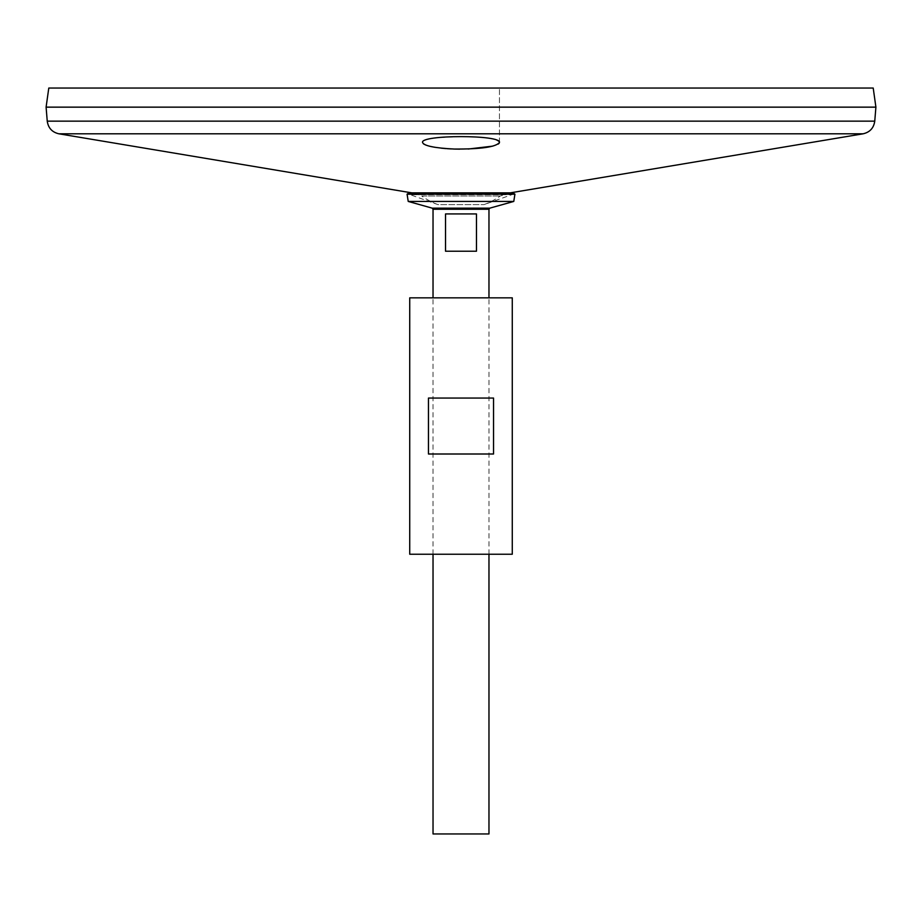 <?xml version="1.0" encoding="UTF-8"?>
<svg xmlns="http://www.w3.org/2000/svg" width="922" height="922" viewBox="0 0 922 922"><rect width="100%" height="100%" fill="white"/><g stroke="black" fill="none" stroke-linecap="round" stroke-linejoin="round"><path stroke-width="0.69" stroke-dasharray="4.61 3.46" d="M512.275 554.237L409.725 554.237M512.275 297.841L409.725 297.841M493.547 454.004L493.547 398.062L428.453 398.062L428.453 454.004L493.547 454.004M428.453 398.062L493.547 398.062L428.453 398.062M510.223 192.859L500.243 196.006A66.995 66.995 0 0 1 484.085 204.603L511.722 194.726L513.047 192.859L408.953 192.859L410.278 194.726L511.722 194.726L410.278 194.726L437.915 204.603L484.085 204.603L437.915 204.603A66.995 66.995 0 0 1 421.757 196.006L500.243 196.006L421.757 196.006L415.88 193.551L506.12 193.551L415.88 193.551L411.777 192.859M499.24 143.141L499.459 142.472C497.177 138.738 484.35 136.744 461 136.468L437.501 137.666C427.808 138.842 422.818 140.444 422.541 142.472L422.599 142.818M422.91 143.336L423.498 143.89M425.941 145.123L429.929 146.31M434.769 147.278L441.292 148.165M446.121 148.603L447.262 148.696M451.377 148.938L455.088 149.076M459.744 149.157L468.215 149.03M492.809 146.125L498.237 144.074M514.925 194.196L407.075 194.196M513.773 201.434L408.227 201.434M433.029 554.237L433.029 297.841M488.971 833.949L433.029 833.949M445.533 213.927L445.533 251.222L476.467 251.222L476.467 213.927L445.533 213.927M461 88.051L499.459 88.051L461 88.051M873.215 88.051L48.785 88.051M875.9 107.125L46.1 107.125M46.146 107.125L875.854 107.125L46.146 107.125M46.146 107.171L875.854 107.171L46.146 107.171M875.9 107.171L46.1 107.171M445.533 251.222L476.467 251.222L445.533 251.222M863.119 133.805L58.881 133.805M489.824 208.142L432.176 208.142M488.971 209.259L433.029 209.259M874.759 121.151L47.241 121.151M488.971 554.237L488.971 297.841M499.459 142.472L499.459 88.051L499.459 142.472"/><path stroke-width="1.38" d="M409.725 554.237L512.275 554.237L512.275 297.841L409.725 297.841L409.725 554.237M428.453 454.004L428.453 398.062L493.547 398.062L493.547 454.004L428.453 454.004M411.777 192.859L58.881 133.805C52.116 132.238 48.244 128.02 47.241 121.151L46.1 107.171L875.9 107.171L874.759 121.151C873.756 128.02 869.884 132.238 863.119 133.805L58.881 133.805M423.498 143.89L425.941 145.123M429.929 146.31L434.769 147.278M441.292 148.165L446.121 148.603M447.262 148.696L451.377 148.938M455.088 149.076L459.744 149.157M468.215 149.03L492.809 146.125M498.237 144.074L499.24 143.141M454.085 149.041C480.904 149.203 496.024 147.013 499.459 142.472C501.856 134.67 420.155 134.658 422.541 142.472C423.947 145.849 434.458 148.05 454.085 149.041M408.953 192.859L513.047 192.859L514.925 194.196L407.075 194.196L408.953 192.859M433.029 297.841L433.029 209.259L432.176 208.142L408.227 201.434L407.075 194.196M408.227 201.434L513.773 201.434L514.925 194.196M488.971 554.237L488.971 833.949L433.029 833.949L433.029 554.237M476.467 213.927L476.467 251.222L445.533 251.222L445.533 213.927L476.467 213.927M48.785 88.051L873.215 88.051L875.9 107.125L46.1 107.125L48.785 88.051M432.176 208.142L489.824 208.142L513.773 201.434M433.029 209.259L488.971 209.259L489.824 208.142M47.241 121.151L874.759 121.151M510.223 192.859L863.119 133.805M488.971 297.841L488.971 209.259"/></g></svg>
